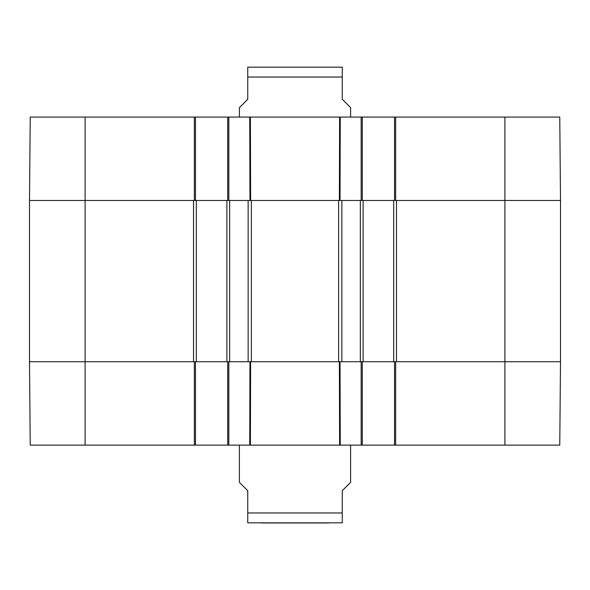 <?xml version="1.0" encoding="UTF-8"?>
<svg xmlns="http://www.w3.org/2000/svg" width="590" height="590" viewBox="0 0 590 590"><rect width="100%" height="100%" fill="white"/><g stroke="black" fill="none" stroke-linecap="round" stroke-linejoin="round"><path stroke-width="0.89" d="M226.885 361.722L228.832 361.722L227.718 361.722L227.718 445.125L362.282 445.125L362.282 361.722L361.169 361.722L363.116 361.722L363.116 200.475L361.169 200.475L362.282 200.475L362.282 117.071L227.718 117.071L227.718 200.475L228.832 200.475L226.885 200.475L226.885 361.722L196.308 361.722L196.308 200.475L194.361 200.475L195.474 200.475L195.474 117.071L30.23 117.071L29.5 200.475L193.527 200.475L193.527 361.722L29.5 361.722L85.1 361.722L85.1 445.125L195.474 445.125L195.474 361.722L194.361 361.722L196.308 361.722M229.665 200.475L248.147 200.475L248.147 361.722L229.665 361.722L229.665 200.475M228.832 117.071L228.832 200.475L249.968 200.475L249.732 117.071L250.389 117.071L250.625 200.475L249.968 200.475L340.032 200.475L339.375 200.475L339.611 117.071L340.268 117.071L340.032 200.475L361.169 200.475L361.169 117.071M341.853 200.475L360.335 200.475L360.335 361.722L341.853 361.722L341.853 200.475M363.116 200.475L393.692 200.475L393.692 361.722L395.639 361.722L394.526 361.722L394.526 445.125L559.77 445.125L560.5 361.722L504.9 361.722L560.5 361.722L560.5 200.475L559.77 117.071L394.526 117.071L394.526 200.475L395.639 200.475L393.692 200.475M504.9 445.125L504.9 361.722L396.473 361.722L396.473 200.475L560.5 200.475L504.9 200.475L504.9 361.722L395.639 361.722L395.639 445.125M196.308 200.475L226.885 200.475M393.692 361.722L363.116 361.722M361.169 445.125L361.169 361.722L340.032 361.722L340.268 445.125L339.611 445.125L339.375 361.722L340.032 361.722L249.968 361.722L250.625 361.722L250.389 445.125L249.732 445.125L249.968 361.722L228.832 361.722L228.832 445.125M194.361 117.071L194.361 200.475L29.5 200.475L29.5 361.722L30.23 445.125L85.1 445.125M342.259 67.172L247.741 67.172M350.6 117.071L350.6 107.623L342.259 99.282L342.259 67.172L342.259 77.039L342.259 67.172L342.259 77.039L247.741 77.039L247.741 99.282L239.4 107.623L239.4 117.071M247.741 77.039L247.741 67.172L247.741 77.039M328.66 522.969L261.341 522.969M247.741 522.828L342.259 522.828M239.4 445.125L239.4 482.377L247.741 490.718L247.741 512.961L342.259 512.961L342.259 522.828L342.259 490.718L350.6 482.377L350.6 445.125M247.741 512.961L247.741 522.828L247.741 512.961M362.282 117.071L394.526 117.071M195.474 117.071L227.718 117.071M395.639 117.071L395.639 200.475L504.9 200.475L504.9 117.071M394.526 445.125L362.282 445.125M227.718 445.125L195.474 445.125M194.361 445.125L194.361 361.722L85.1 361.722L85.1 117.071M251.377 361.722L251.377 200.475M338.623 200.475L338.623 361.722"/></g></svg>
